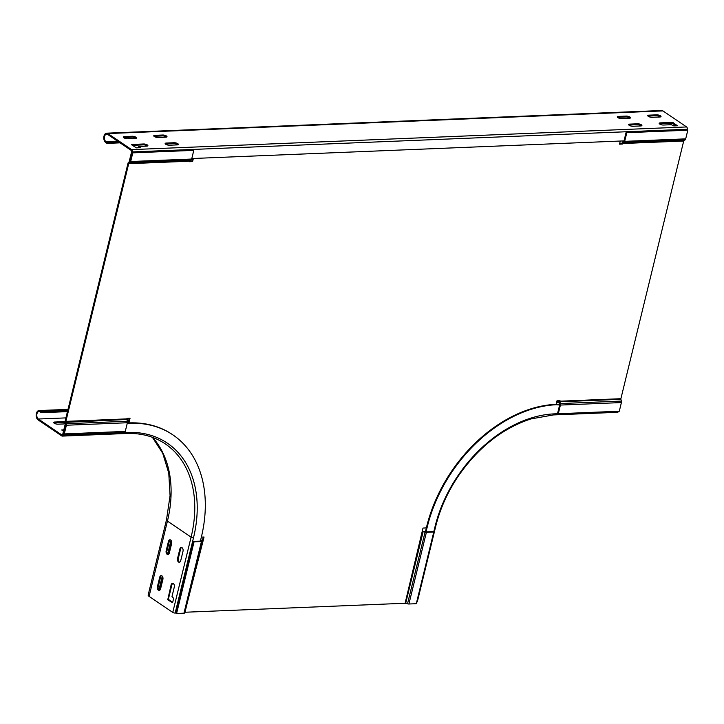 <?xml version="1.0" encoding="UTF-8"?>
<svg xmlns="http://www.w3.org/2000/svg" width="724" height="724" viewBox="0 0 724 724"><rect width="100%" height="100%" fill="white"/><g stroke="black" fill="none" stroke-linecap="round" stroke-linejoin="round"><path stroke-width="1.09" d="M202.729 540.62L202.168 541.29L201.037 540.991L201.299 540.421A1.955 0.633 -166.2 0 1 202.05 540.158L203.163 540.611L184.71 612.911A1.955 0.643 -166.3 0 1 183.959 613.183L176.593 613.49L194.068 541.796L201.426 541.552L183.959 613.183M201.037 540.991L201.426 541.552A1.955 0.633 -166.2 0 0 202.168 541.29L184.71 612.911M194.068 541.796L193.38 541.335L175.905 613.02L176.593 613.49M193.38 541.335L200.738 541.09M128.103 422.934L129.243 418.273M202.485 540.149L203.236 537.036M559.163 400.716A2.733 0.896 -166.3 0 1 559.218 400.734L559.209 400.734A1.955 1.222 -92.3 0 0 559.236 402.227L559.724 404.001A0.778 0.489 87.7 0 1 559.733 404.598L557.616 413.259L558.304 413.73L619.291 411.232L621.4 402.571A1.955 1.222 87.7 0 0 621.382 401.078L620.893 399.304L559.905 401.793L560.385 403.567A1.955 1.222 -92.3 0 1 560.412 405.06L558.304 413.73M623.753 141.307L624.052 142.393A1.955 1.222 -92.3 0 0 624.694 141.352L685.691 138.863L687.8 130.193L626.812 132.691L626.124 132.22L624.016 140.89A0.778 0.489 87.7 0 1 623.753 141.307L622.667 142.013A1.955 1.222 -92.3 0 0 622.025 143.053L621.907 143.569L619.654 143.66M189.679 161.217L191.923 161.126L192.566 158.511M127.333 422.961L128.908 422.897L130.048 418.237L126.999 418.363L126.872 418.879A0.778 0.489 -92.3 0 0 126.881 419.477L127.361 421.25A1.955 1.222 87.7 0 1 127.388 422.744L125.279 431.404L64.282 433.902L63.603 433.432L65.712 424.771A0.778 0.489 87.7 0 0 65.703 424.173L65.223 422.4A1.955 1.222 -92.3 0 1 65.196 420.906L128.012 163.226A1.955 1.222 -92.3 0 1 128.655 162.185L129.741 161.479L130.039 162.565A1.955 1.222 -92.3 0 0 130.682 161.524L132.8 152.855L193.788 150.366L191.67 159.036A1.955 1.222 87.7 0 1 191.027 160.076L189.941 160.782A0.778 0.489 -92.3 0 0 189.688 161.199L189.561 161.714L192.611 161.588L193.371 158.475M64.282 433.902L66.4 425.232A1.955 1.222 -92.3 0 0 66.373 423.739L65.893 421.965A0.778 0.489 87.7 0 1 65.884 421.368L128.7 163.687A0.778 0.489 87.7 0 1 128.953 163.271L130.039 162.565L191.027 160.076M559.761 404.182L556.113 404.336L556.973 400.806L560.023 400.68L559.896 401.196L620.884 398.707L683.7 141.026L622.712 143.515L622.586 144.031L619.536 144.157L620.296 141.044M185.272 612.233L405.105 603.255L422.997 528.067L426.355 527.914M203.163 540.611L204.041 537.009L201.363 537.108M107.921 133.569L662.931 110.908A4.878 3.041 87.7 0 0 661.636 110.51L106.636 133.18A4.878 3.041 -92.3 0 1 107.921 133.569L131.596 149.615A1.756 1.095 -92.3 0 1 132.23 151.922L130.003 161.063A0.778 0.489 87.7 0 1 129.741 161.479M106.636 133.18A4.878 3.041 -92.3 0 0 103.822 137.126A4.878 3.041 -92.3 0 0 105.74 142.528L106.989 143.379L107.206 142.483L105.957 141.632A3.901 2.434 87.7 0 1 104.419 137.316A3.901 2.434 87.7 0 1 106.672 134.148A3.901 2.434 87.7 0 1 107.704 134.465L131.379 150.511A0.778 0.489 87.7 0 1 131.659 151.542L129.433 160.683L130.003 161.063L132.112 152.393L193.1 149.904L193.788 150.366M191.923 161.126L192.611 161.588M621.907 143.569L622.586 144.031M622.712 143.515A0.778 0.489 87.7 0 1 622.966 143.099L622.667 142.013M683.954 140.61L685.049 139.904L624.052 142.393L622.966 143.099L683.954 140.61A0.778 0.489 -92.3 0 0 683.7 141.026M626.812 132.691L624.694 141.352M626.124 132.22L687.121 129.732L687.8 130.193M620.884 398.707A0.778 0.489 -92.3 0 0 620.893 399.304M559.236 402.227L559.905 401.793A0.778 0.489 87.7 0 1 559.896 401.196M422.237 531.19A1.955 0.643 -166.6 0 1 423.287 531.362L425.694 531.905L433.088 531.543L433.767 532.013L426.382 532.366A1.955 0.643 -166.6 0 1 424.97 532.194L423.287 531.362M422.183 531.398L423.124 531.715L405.666 603.327L405.105 603.255M425.694 531.905L426.382 532.366L408.915 603.997L416.291 603.698L433.767 532.013M408.915 603.997A1.955 0.643 -166.3 0 1 407.503 603.816L425.133 531.841M405.666 603.327L407.503 603.816M685.691 138.863A1.955 1.222 87.7 0 1 685.049 139.904M132.112 152.393L132.8 152.855M38.119 419.911L61.793 435.957A1.756 1.095 -92.3 0 0 62.255 436.101A1.756 1.095 -92.3 0 0 63.214 435.043L65.441 425.902L64.87 425.513L62.644 434.653A0.778 0.489 87.7 0 1 62.011 435.061L38.336 419.015A3.901 2.434 87.7 0 1 36.806 414.698A3.901 2.434 87.7 0 1 39.051 411.531A3.901 2.434 87.7 0 1 40.091 411.847L41.34 412.698L41.558 411.802L40.309 410.951A4.878 3.041 -92.3 0 0 39.015 410.553A4.878 3.041 -92.3 0 0 36.2 414.508A4.878 3.041 -92.3 0 0 38.119 419.911M62.789 430.762L63.594 430.735M65.441 423.196A2.733 0.896 13.7 0 0 62.454 422.599L54.526 422.925A2.733 0.896 13.7 0 0 53.956 422.997M152.411 437.332L162.746 453.342L168.764 473.116L170.068 495.659L166.502 519.787L148.148 595.056A4.878 1.593 -166.3 0 0 149.081 596.368L172.755 612.414A1.756 0.579 -166.3 0 0 175.154 613.056L175.905 613.02M180.738 560.611A2.733 1.701 87.7 0 1 179.262 562.258A2.733 1.701 87.7 0 1 178.538 562.041A2.733 1.701 87.7 0 1 177.552 558.448L179.823 549.127A2.733 1.701 87.7 0 1 181.308 547.48A2.733 1.701 87.7 0 1 182.032 547.697A2.733 1.701 87.7 0 1 183.009 551.29L180.738 560.611M169.362 552.892A2.733 1.701 87.7 0 1 167.877 554.548A2.733 1.701 87.7 0 1 167.154 554.322A2.733 1.701 87.7 0 1 166.176 550.738L168.448 541.416A2.733 1.701 87.7 0 1 169.923 539.769A2.733 1.701 87.7 0 1 170.647 539.986A2.733 1.701 87.7 0 1 171.633 543.579L169.362 552.892M160.619 588.739A2.733 1.701 87.7 0 1 159.144 590.395A2.733 1.701 87.7 0 1 158.42 590.169A2.733 1.701 87.7 0 1 157.434 586.576L159.705 577.263A2.733 1.701 87.7 0 1 161.19 575.607A2.733 1.701 87.7 0 1 161.914 575.833A2.733 1.701 87.7 0 1 162.891 579.417L160.619 588.739M173.289 583.544A2.733 1.701 87.7 0 1 174.276 587.137L172.004 596.458L173.651 598.404L172.602 602.703L167.733 599.825L171.09 584.974A2.733 1.701 87.7 0 1 172.574 583.327A2.733 1.701 87.7 0 1 173.289 583.544M200.385 541.1L201.272 537.461A128.845 91.468 124.1 0 0 172.936 434.916A128.845 91.468 124.1 0 0 129.478 423.287L127.234 423.377M64.87 425.513L65.54 425.486M129.478 423.287L128.908 422.897A128.845 91.468 -55.9 0 1 172.366 434.536A128.845 91.468 -55.9 0 1 172.647 434.726M181.688 547.534A2.733 1.701 -92.3 0 0 180.593 549.1L178.321 558.421A2.733 1.701 -92.3 0 0 179.299 562.005A2.733 1.701 -92.3 0 0 179.633 562.177M170.312 539.814A2.733 1.701 -92.3 0 0 169.208 541.38L166.936 550.702A2.733 1.701 -92.3 0 0 167.914 554.294A2.733 1.701 -92.3 0 0 168.258 554.457M161.57 575.661A2.733 1.701 -92.3 0 0 160.466 577.227L158.194 586.549A2.733 1.701 -92.3 0 0 159.18 590.141A2.733 1.701 -92.3 0 0 159.515 590.304M172.629 602.594L168.357 599.282L171.85 584.947A2.733 1.701 -92.3 0 1 172.955 583.381M63.477 431.233L61.703 429.975L63.821 429.839M65.622 423.875L57.929 424.192A2.733 0.896 -166.3 0 1 54.2 423.196A2.733 0.896 -166.3 0 1 53.685 422.463A2.733 0.896 -166.3 0 1 54.743 422.029L62.671 421.703A2.733 0.896 -166.3 0 1 65.16 422.11M158.909 589.906L162.267 576.15M167.642 554.059L171 540.303M41.34 412.698L67.459 411.63M41.558 411.802L67.676 410.734M159.57 590.286L162.782 577.091M168.312 554.439L171.525 541.244M559.145 401.675A2.733 0.896 13.7 0 0 556.856 401.295M618.486 411.268A1.756 1.095 87.7 0 1 617.536 412.309L553.498 414.924A1.756 1.095 -92.3 0 0 554.457 413.857L558.267 413.703M621.4 402.571L560.412 405.06L556.684 404.716A128.845 91.468 124.1 0 0 427.214 527.117L426.047 531.887M554.457 413.857A118.89 84.4 -55.9 0 0 434.988 526.801A1.756 0.579 13.7 0 0 435.676 526.52L417.323 601.798A1.756 0.579 -166.3 0 1 416.689 602.069M425.386 531.887L426.644 526.728A128.845 91.468 -55.9 0 1 556.113 404.336L556.684 404.716M556.512 402.707L559.335 402.589M662.931 110.908L686.605 126.953A1.756 1.095 87.7 0 1 687.23 129.261L687.121 129.732M626.269 116.084L618.341 116.41A2.733 0.896 -166.3 0 0 617.282 116.845A2.733 0.896 -166.3 0 0 618.649 118.012A2.733 0.896 -166.3 0 0 621.527 118.573L629.455 118.247A2.733 0.896 -166.3 0 0 630.523 117.813A2.733 0.896 -166.3 0 0 629.998 117.08A2.733 0.896 -166.3 0 0 626.269 116.084L626.052 116.98L618.124 117.306A2.733 0.896 13.7 0 0 617.554 117.388M672.415 122.383L660.216 122.881A2.733 0.896 -166.3 0 0 659.157 123.315A2.733 0.896 -166.3 0 0 660.523 124.483A2.733 0.896 -166.3 0 0 663.41 125.035L671.338 124.718L673.763 125.922L677.429 125.777L672.949 122.519L672.415 122.383L672.198 123.279L659.998 123.777A2.733 0.896 13.7 0 0 659.428 123.849M169.389 145.207A2.733 0.896 -166.3 0 1 165.66 144.221A2.733 0.896 -166.3 0 1 165.144 143.488A2.733 0.896 -166.3 0 1 166.203 143.053L174.131 142.728A2.733 0.896 -166.3 0 1 177.86 143.723A2.733 0.896 -166.3 0 1 178.385 144.456A2.733 0.896 -166.3 0 1 177.317 144.891L169.389 145.207M158.013 137.497A2.733 0.896 -166.3 0 1 154.284 136.501A2.733 0.896 -166.3 0 1 153.76 135.768A2.733 0.896 -166.3 0 1 154.827 135.334L162.755 135.017A2.733 0.896 -166.3 0 1 166.484 136.003A2.733 0.896 -166.3 0 1 167 136.736A2.733 0.896 -166.3 0 1 165.941 137.171L158.013 137.497M127.515 138.746A2.733 0.896 -166.3 0 1 123.786 137.75A2.733 0.896 -166.3 0 1 123.27 137.017A2.733 0.896 -166.3 0 1 124.329 136.583L132.257 136.257A2.733 0.896 -166.3 0 1 135.985 137.252A2.733 0.896 -166.3 0 1 136.501 137.985A2.733 0.896 -166.3 0 1 135.442 138.42L127.515 138.746M131.442 144.474L143.642 143.976A2.733 0.896 -166.3 0 1 147.37 144.963A2.733 0.896 -166.3 0 1 147.886 145.696A2.733 0.896 -166.3 0 1 146.827 146.13L138.899 146.456L140.257 147.651L136.447 147.868L131.397 144.655M656.768 114.845L648.84 115.161A2.733 0.896 -166.3 0 0 647.772 115.596A2.733 0.896 -166.3 0 0 649.147 116.772A2.733 0.896 -166.3 0 0 652.025 117.324L659.953 116.998A2.733 0.896 -166.3 0 0 661.012 116.564A2.733 0.896 -166.3 0 0 660.496 115.831A2.733 0.896 -166.3 0 0 656.768 114.845L656.55 115.74L648.623 116.057A2.733 0.896 13.7 0 0 648.043 116.139M637.654 123.804L629.726 124.121A2.733 0.896 -166.3 0 0 628.658 124.555A2.733 0.896 -166.3 0 0 630.034 125.732A2.733 0.896 -166.3 0 0 632.912 126.284L640.84 125.958A2.733 0.896 -166.3 0 0 641.898 125.523A2.733 0.896 -166.3 0 0 641.383 124.79A2.733 0.896 -166.3 0 0 637.654 123.804L637.437 124.7L629.509 125.017A2.733 0.896 13.7 0 0 628.93 125.098M191.797 158.538L624.016 140.89M659.492 116.32A3.901 2.434 -92.3 0 0 659.664 117.017M106.989 143.379L120.066 142.845M107.206 142.483L118.836 142.013M630.034 118.166A2.733 0.896 13.7 0 0 629.78 117.976A2.733 0.896 13.7 0 0 626.052 116.98M676.279 125.822L672.198 123.279M165.416 144.022A2.733 0.896 13.7 0 1 165.986 143.949L173.914 143.624A2.733 0.896 13.7 0 1 177.642 144.619A2.733 0.896 13.7 0 1 177.896 144.809M154.031 136.311A2.733 0.896 13.7 0 1 154.601 136.23L162.529 135.913A2.733 0.896 13.7 0 1 166.258 136.899A2.733 0.896 13.7 0 1 166.511 137.098M123.542 137.56A2.733 0.896 13.7 0 1 124.112 137.479L132.04 137.153A2.733 0.896 13.7 0 1 135.768 138.148A2.733 0.896 13.7 0 1 136.012 138.338M147.397 146.058A2.733 0.896 13.7 0 0 147.144 145.859A2.733 0.896 13.7 0 0 143.415 144.872L132.374 145.316M660.523 116.926A2.733 0.896 13.7 0 0 660.279 116.727A2.733 0.896 13.7 0 0 656.55 115.74M641.41 125.885A2.733 0.896 13.7 0 0 641.165 125.686A2.733 0.896 13.7 0 0 637.437 124.7M201.299 540.421L202.43 540.728L184.973 612.341M202.729 540.629L202.041 540.158M65.223 422.4L126.881 419.477M127.361 421.25L66.373 423.739M65.712 424.771L66.4 425.232L127.388 422.744M189.688 161.199L128.7 163.687M65.884 421.368L126.872 418.879M128.655 162.185L128.953 163.271L189.941 160.782M621.382 401.078L560.385 403.567M130.682 161.524L191.67 159.036M149.081 596.368L167.434 521.099L191.1 537.145L172.755 612.414M166.502 519.787A4.878 1.593 13.7 0 0 167.434 521.099A117.134 83.151 124.1 0 0 152.556 437.377M193.498 537.778A118.89 84.4 -55.9 0 0 127.252 432.427A1.756 1.095 87.7 0 1 126.302 433.486C141.162 432.952 154.176 436.427 165.334 443.921A117.134 83.151 -55.9 0 1 191.1 537.145A1.756 0.579 13.7 0 0 193.498 537.778L175.154 613.056M127.252 432.427L63.214 435.043M126.917 419.612A118.112 83.848 -55.9 0 1 128.763 420.237M38.336 419.015L65.929 417.893M158.094 587.273L160.701 576.585M166.828 551.426L169.434 540.738M40.309 410.951L67.902 409.829M54.526 422.925L54.743 422.029M62.671 421.703L62.454 422.599M178.321 558.421L177.552 558.448M179.823 549.127L180.593 549.1M166.936 550.702L166.176 550.738M168.448 541.416L169.208 541.38M158.194 586.549L157.434 586.576M159.705 577.263L160.466 577.227M171.09 584.974L171.85 584.947M168.357 599.282L167.597 599.309M167.733 599.825L168.493 599.798M434.988 526.801L433.73 531.977M426.644 526.728L427.214 527.117M686.605 126.953L131.596 149.615M132.23 151.922L687.23 129.261M105.957 141.632L117.578 141.162M618.124 117.306L618.341 116.41M672.732 123.415L672.949 122.519M659.998 123.777L660.216 122.881M174.131 142.728L173.914 143.624M165.986 143.949L166.203 143.053M162.755 135.017L162.529 135.913M154.601 136.23L154.827 135.334M132.257 136.257L132.04 137.153M124.112 137.479L124.329 136.583M143.642 143.976L143.415 144.872M138.601 147.515L138.818 146.619M648.623 116.057L648.84 115.161M629.509 125.017L629.726 124.121M126.302 433.486L62.255 436.101M172.366 434.536L172.936 434.916M68.011 409.377L39.015 410.553M435.676 526.52C440.074 508.664 447.749 491.686 458.672 475.568C478.654 447.061 502.737 428.183 530.909 418.934L553.498 414.924M138.528 147.415L138.746 146.52"/></g></svg>
